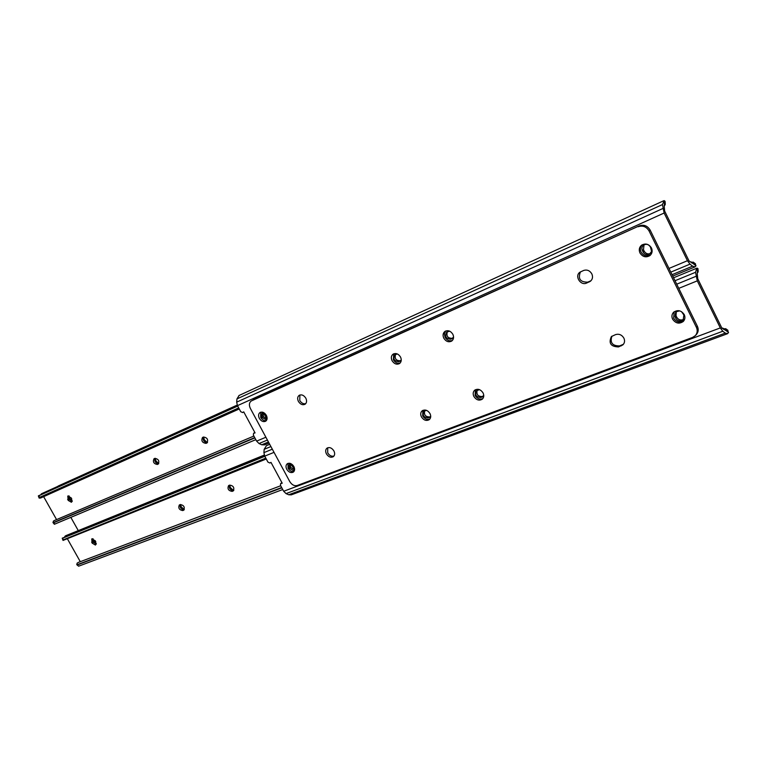<?xml version="1.0" encoding="UTF-8"?>
<svg xmlns="http://www.w3.org/2000/svg" width="767" height="767" viewBox="0 0 767 767"><rect width="100%" height="100%" fill="white"/><g stroke="black" fill="none" stroke-linecap="round" stroke-linejoin="round"><path stroke-width="1.15" d="M294.586 469.788L290.77 467.496L289.868 463.306M289.552 463.249L288.843 467.352L289.447 468.474L293.636 470.67L294.566 469.912M683.656 319.302L682.831 319.724C680.233 320.433 678.201 319.599 676.734 317.212L676.024 315.764L676.293 311.45M679.667 310.856L675.765 311.862L674.989 316.752L675.708 318.209C677.175 320.596 679.207 321.44 681.815 320.731L683.167 319.868L683.896 315.026L681.499 311.642M274.03 452.367L264.72 456.135L267.951 462.127L269.907 463.019L270.972 462.367L282.208 483.21L280.617 483.613L280.463 485.31L283.675 491.263L286.033 493.603L288.67 494.763L291.268 494.859L727.384 333.741M426.471 410.345L424.007 411.285C422.214 415.273 423.624 417.488 428.245 417.929L429.501 416.922C425.474 416.865 423.863 414.87 424.669 410.93M483.45 396.04L482.184 396.529C477.908 396.52 476.23 394.449 477.17 390.336M697.232 273.33L698.191 271.278L697.462 271.671L697.251 273.598L697.74 278.747L721.833 328.046L726.349 330.807L726.32 329.129L722.198 328.314M281.767 482.798L280.617 483.613M265.938 458.398L63.038 540.419L62.223 538.194L264.72 456.144L263.915 452.626L264.164 449.328L266.456 445.665M727.231 329.81L728.545 332.456L727.576 333.674L725.294 333.118L722.792 331.239L720.309 327.921L697.289 280.856L695.573 272.285L696.733 268.229L697.932 268.575L698.191 271.278M722.811 328.084L722.159 328.286M429.319 417.516L430.718 416.222M479.48 389.646L476.537 390.71C474.639 394.89 476.115 397.162 480.967 397.536L483.756 395.436M591.031 280.703L587.762 282.151C580.216 282.218 577.772 278.805 580.437 271.892M591.827 273.857C593.102 276.868 592.603 279.351 590.35 281.297L586.611 283.061C580.494 286.043 574.262 275.842 579.977 272.189L583.591 270.483C587.023 269.399 589.765 270.521 591.827 273.857M683.733 320.942C679.715 323.099 676.35 322.169 673.627 318.152L674.193 311.766M672.592 319.149C671.432 316.474 671.806 314.154 673.694 312.179C677.75 309.561 681.269 310.376 684.25 314.614C685.391 317.25 685.046 319.542 683.224 321.507C679.159 324.22 675.612 323.434 672.592 319.149M650.531 255.018C646.658 256.83 643.494 255.833 641.049 252.046C639.879 249.361 640.205 246.974 642.037 244.894M639.946 252.937C638.662 249.841 639.218 247.252 641.615 245.172C645.546 243.062 648.824 243.973 651.451 247.933C652.727 250.982 652.199 253.541 649.879 255.612C645.919 257.817 642.612 256.926 639.946 252.937M305.736 403.653C303.396 404.161 301.402 403.106 299.782 400.489L299.887 395.005M298.411 401.409C297.193 398.735 297.462 396.702 299.226 395.312C301.69 394.267 303.885 395.226 305.822 398.188C307.03 400.853 306.771 402.876 305.036 404.267C302.562 405.331 300.357 404.382 298.411 401.409M623.418 344.287L619.611 345.907C612.402 345.984 609.832 342.744 611.903 336.167M623.878 338.113C625.028 340.759 624.693 343.012 622.862 344.882L618.518 346.924C610.772 346.684 608.384 343.233 611.385 336.569L615.604 334.594C619.074 333.635 621.826 334.805 623.878 338.113M452.386 340.471C449.452 341.43 447.017 340.366 445.081 337.288L444.361 333.913L445.579 331.047M443.805 338.209C442.54 335.313 442.942 333.031 445.013 331.363C448.043 329.954 450.651 330.922 452.846 334.278C454.102 337.144 453.709 339.417 451.677 341.085C448.637 342.533 446.01 341.574 443.805 338.209M482.807 398.619C479.758 399.76 477.199 398.706 475.109 395.475L475.387 389.741M473.881 396.481C472.712 393.864 473.009 391.745 474.802 390.115C477.918 388.457 480.669 389.387 483.057 392.915C484.217 395.513 483.929 397.622 482.184 399.243C479.049 400.949 476.288 400.029 473.881 396.481M429.846 419.06C427.027 419.99 424.65 418.935 422.694 415.896L422.876 410.364M421.428 416.893C420.258 414.324 420.537 412.262 422.253 410.738C425.158 409.262 427.737 410.201 429.999 413.566C431.159 416.126 430.891 418.168 429.204 419.693C426.299 421.208 423.71 420.278 421.428 416.893M400.192 362.964C397.479 363.74 395.216 362.676 393.394 359.771L393.749 353.798M392.071 360.691C390.825 357.873 391.18 355.677 393.145 354.114C395.964 352.849 398.428 353.817 400.518 357.019C401.755 359.828 401.409 362.005 399.482 363.577C396.654 364.871 394.18 363.913 392.071 360.691M266.36 420.604C264.155 421.016 262.285 419.971 260.732 417.469L260.732 412.195M259.351 418.389C258.143 415.781 258.383 413.816 260.051 412.502C262.381 411.534 264.481 412.493 266.35 415.35C267.549 417.948 267.319 419.904 265.66 421.227C263.33 422.205 261.231 421.265 259.351 418.389M293.972 471.465C291.69 471.964 289.725 470.919 288.095 468.321L287.999 463.383M286.753 469.308C285.612 466.882 285.803 465.023 287.309 463.728C289.696 462.635 291.882 463.575 293.857 466.547C294.988 468.963 294.816 470.813 293.32 472.108C290.933 473.229 288.747 472.29 286.753 469.308M333.961 456.049C331.526 456.662 329.446 455.608 327.72 452.885L327.71 447.765M326.406 453.882C325.256 451.399 325.467 449.481 327.049 448.12C329.57 446.921 331.871 447.87 333.923 450.948C335.064 453.412 334.863 455.33 333.309 456.691C330.778 457.909 328.477 456.969 326.406 453.882M695.257 335.697L692.62 337.394L297.212 485.511C294.336 486.182 291.853 484.878 289.773 481.59L250.358 408.408C248.834 405.101 249.141 402.617 251.279 400.968L639.275 225.872C643.868 224.357 647.492 225.766 650.157 230.1L697.395 326.282C698.775 329.446 698.392 332.236 696.254 334.661L695.257 335.697C697.395 333.271 697.769 330.472 696.388 327.298L697.395 326.282M650.157 230.1L649.064 230.953L696.388 327.298M253.024 399.895L639.275 225.872M649.064 230.953C646.389 226.62 642.756 225.201 638.163 226.725M267.06 418.945L263.445 416.673L262.602 412.195M262.324 412.138L261.461 416.452L262.065 417.593L266.245 419.712L267.041 419.079M650.675 253.359L650.272 253.561C647.703 254.366 645.68 253.57 644.194 251.164L643.475 249.687L644.021 244.817M643.101 252.046C644.587 254.462 646.61 255.258 649.189 254.452L651.586 251.49L650.464 247.051C648.614 244.27 646.313 243.628 643.551 245.124C641.864 246.581 641.48 248.403 642.382 250.569L643.101 252.046L644.194 251.164M694.931 263.436L696.014 265.823L695.142 266.839L692.591 266.178L689.993 264.145L687.443 260.713L664.136 213.025L237.473 405.647L240.733 411.697L242.64 412.579L243.724 411.86L255.075 432.914L253.57 433.326L253.369 435.11L256.619 441.121L259.016 443.527L261.71 444.774L264.605 444.879L269.016 443.058M401.007 360.423L400.221 360.768C396.021 360.711 394.468 358.63 395.532 354.507M453.153 337.883L452.175 338.305C447.727 338.295 446.116 336.138 447.334 331.823M664.241 206.294L665.286 203.926L664.471 204.118L664.212 205.978L664.634 211.021L689.044 260.953L693.732 264.03L693.876 262.602L690.07 261.768M254.788 432.511L253.57 433.326M237.473 405.647L236.677 402.148L236.965 398.898L239.112 395.456M664.136 213.025L662.477 204.559L664.174 200.628L665.066 201.299L665.286 203.926M397.306 353.951L394.861 354.833C392.8 358.946 394.152 361.228 398.907 361.688L401.266 360.011M449.625 331.162L446.701 332.149C444.486 336.464 445.886 338.822 450.91 339.225L453.585 337.154M96.201 544.234L93.507 542.202L92.548 538.722M95.453 545.069L92.145 543.122L91.733 538.913L95.242 540.754L95.77 541.703L95.453 545.069M184.291 509.547L184.08 509.633C181.146 509.422 179.833 507.764 180.13 504.638M233.82 490.286L233.465 490.42C230.34 490.247 228.969 488.512 229.362 485.243M293.761 466.374L292.62 464.879L293.761 466.374M64.581 537.245L65.674 535.73M264.807 456.307L62.798 538.127L63.086 540.189M62.223 538.194L62.798 538.127M265.804 458.139L63.402 539.786M63.038 540.419L266.264 459.002M182.738 510.582C179.229 509.93 178.088 508.07 179.305 504.993L180.322 504.561C183.821 505.194 184.972 507.054 183.764 510.141L182.738 510.582L184.08 509.633M232.133 491.388C228.422 490.765 227.233 488.838 228.566 485.597L229.688 485.108C233.398 485.712 234.597 487.639 233.273 490.89L232.133 491.388L233.465 490.42M294.605 469.26L290.022 463.345M80.295 561.693L67.515 539.019M281.662 487.534L76.959 564.78L78.627 566.19L76.71 564.627M76.959 564.78L77.055 563.227L78.359 562.422M281.825 487.831L77.553 564.857M282.735 489.528L78.627 566.19M265.008 413.605L266.657 416.002L265.008 413.605M207.205 442.54L204.338 439.788L203.581 436.989M233.427 490.439L230.388 487.591L229.649 485.127M184.157 509.595L181.252 506.843L180.523 504.494M158.702 463.584L155.96 460.909L155.193 458.273M72.261 500.909L69.912 498.492L69.145 495.99M96.306 543.602L93.833 541.109L93.085 538.827M78.387 530.793L70.832 517.361M58.532 485.875L237.204 405.091M72.136 501.513L69.548 499.509L68.599 495.866M71.436 502.28L68.158 500.381L67.774 496.038L71.187 497.869L71.724 498.828L71.436 502.28M158.759 463.556L158.721 463.575C155.672 463.345 154.388 461.609 154.876 458.378C158.453 459.002 159.574 460.9 158.251 464.054L157.34 464.466C153.774 463.824 152.662 461.926 153.994 458.771L154.886 458.369M207.531 442.415L207.358 442.482C204.108 442.281 202.766 440.488 203.36 437.085M40.9 494.715L41.802 493.612M39.146 498.071L38.35 495.866L38.896 495.75L39.51 497.419L39.165 498.099L40.584 498.023L239.246 408.945M237.636 405.954L38.35 495.866M237.703 406.079L38.896 495.75M238.69 407.919L39.51 497.419M238.834 408.188L39.203 497.841M205.987 443.384C202.2 442.77 201.04 440.795 202.517 437.468L203.495 437.027C207.282 437.631 208.442 439.596 206.985 442.933L205.987 443.384L207.358 442.482M267.098 418.6L262.688 412.224M56.566 519.595L43.633 496.652M254.721 437.602L53.191 522.643L54.86 524.053L54.38 524.273L52.942 522.5M53.191 522.643L53.335 521.167L54.438 520.496M254.874 437.899L53.767 522.701M255.814 439.635L54.86 524.053M255.823 439.654L54.38 524.273M289.447 468.474L290.77 467.496M675.708 318.209L676.734 317.212M281.949 482.721L280.943 483.478M722.792 331.239L286.033 493.603M720.309 327.921L283.675 491.263M725.294 333.118L288.67 494.763M725.726 328.659L723.674 329.427M698.095 272.093L697.261 272.429M695.573 272.285L675.018 280.722M270.904 446.557L264.164 449.328M695.957 276.341L676.724 284.193M272.323 449.194L263.915 452.626M697.289 280.856L678.776 288.363M697.462 271.671L697.126 268.105M728.545 332.456L726.349 330.807M674.989 316.752L676.024 315.764M482.117 397.095L483.335 396.088M480.967 397.536L482.184 396.529M428.245 417.929L429.501 416.922M288.843 467.352L290.175 466.374M589.296 281.901L590.446 280.99M621.241 345.869L622.325 344.862M618.518 346.924L619.611 345.907M586.611 283.061L587.762 282.151M262.065 417.593L263.445 416.673M254.865 432.511L253.819 433.211M689.993 264.145L670.799 272.132M267.395 440.047L259.016 443.527M687.443 260.713L668.987 268.44M265.89 437.248L256.619 441.121M692.591 266.178L672.055 274.691M268.44 441.984L261.71 444.774M693.205 262.084L691.422 262.832M665.219 204.779L664.203 205.249M662.477 204.559L236.965 398.898M662.803 208.528L236.677 402.148M664.471 204.118L664.174 200.628M696.014 265.823L693.732 264.03M242.679 412.56L243.733 411.869M642.382 250.569L643.475 249.687M452.041 338.736L453.067 337.998M450.91 339.225L452.175 338.305M399.962 361.238L400.844 360.615M398.907 361.688L400.221 360.768M261.461 416.452L262.832 415.541M92.145 543.122L93.507 542.202M264.337 455.31L64.974 536.238M264.51 455.713L64.735 536.727M232.938 491.072L233.628 490.573M183.476 510.295L184.07 509.873M91.618 542.173L92.98 541.262M58.829 485.712L57.563 486.489M68.158 500.381L69.548 499.509M237.358 405.446L41.188 494.044M237.549 405.801L40.948 494.533M206.774 443.048L207.263 442.722M157.34 464.466L158.721 463.575M67.621 499.432L69.011 498.56M696.733 268.229L673.579 277.779M269.706 444.333L266.226 445.761M727.95 330.356L726.32 329.129M694.96 266.916L672.755 276.101M663.58 200.81L238.882 395.561M695.573 263.944L693.876 262.602M264.26 455.09L65.569 535.778M280.703 485.751L78.119 562.518M57.448 486.537L58.647 485.808M237.291 405.292L41.696 493.66M253.877 436.059L54.198 520.592"/></g></svg>
